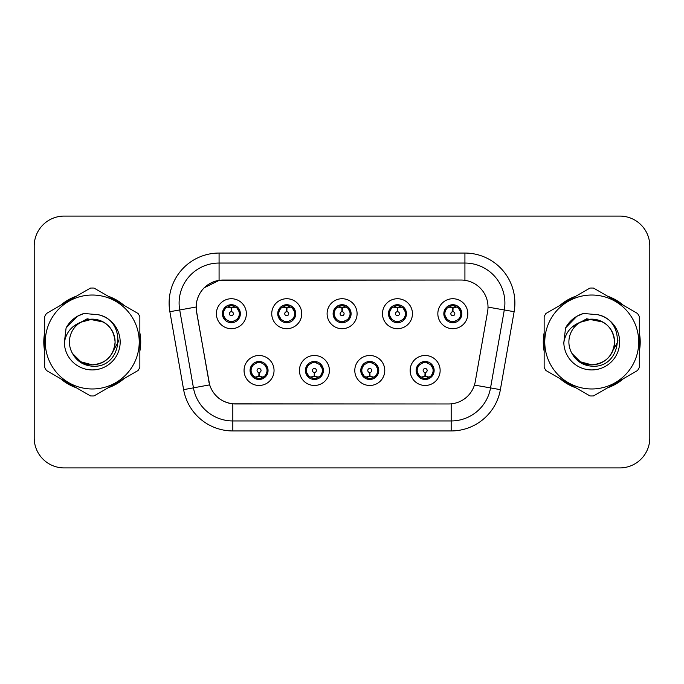 <?xml version="1.0" encoding="UTF-8"?>
<svg xmlns="http://www.w3.org/2000/svg" width="684" height="684" viewBox="0 0 684 684"><rect width="100%" height="100%" fill="white"/><g stroke="black" fill="none" stroke-linecap="round" stroke-linejoin="round"><path stroke-width="1.03" d="M222.377 313.717A8.995 8.995 0 0 0 231.372 322.711A8.995 8.995 0 0 0 240.366 313.717A8.995 8.995 0 0 0 231.372 304.722A8.995 8.995 0 0 0 222.377 313.717M277.738 313.717A8.995 8.995 0 0 0 286.733 322.711A8.995 8.995 0 0 0 295.727 313.717A8.995 8.995 0 0 0 286.733 304.722A8.995 8.995 0 0 0 277.738 313.717M333.108 313.717A8.995 8.995 0 0 0 342.103 322.711A8.995 8.995 0 0 0 351.097 313.717A8.995 8.995 0 0 0 342.103 304.722A8.995 8.995 0 0 0 333.108 313.717M388.469 313.717A8.995 8.995 0 0 0 397.464 322.711A8.995 8.995 0 0 0 406.458 313.717A8.995 8.995 0 0 0 397.464 304.722A8.995 8.995 0 0 0 388.469 313.717M443.831 313.717A8.995 8.995 0 0 0 452.825 322.711A8.995 8.995 0 0 0 461.82 313.717A8.995 8.995 0 0 0 452.825 304.722A8.995 8.995 0 0 0 443.831 313.717M250.062 370.48A8.995 8.995 0 0 0 259.056 379.475A8.995 8.995 0 0 0 268.051 370.48A8.995 8.995 0 0 0 259.056 361.485A8.995 8.995 0 0 0 250.062 370.48L253.55 376.277A7.994 7.994 0 0 1 253.55 364.683C251.361 366.197 250.224 368.129 250.139 370.48M305.423 370.48A8.995 8.995 0 0 0 314.418 379.475A8.995 8.995 0 0 0 323.412 370.48A8.995 8.995 0 0 0 314.418 361.485A8.995 8.995 0 0 0 305.423 370.48L308.911 376.277A7.994 7.994 0 0 1 308.911 364.683C306.731 366.197 305.594 368.129 305.509 370.48M360.784 370.48A8.995 8.995 0 0 0 369.779 379.475A8.995 8.995 0 0 0 378.774 370.48A8.995 8.995 0 0 0 369.779 361.485A8.995 8.995 0 0 0 360.784 370.48L364.281 376.277A7.994 7.994 0 0 1 364.281 364.683C362.092 366.197 360.955 368.129 360.87 370.48M416.154 370.48A8.995 8.995 0 0 0 425.149 379.475A8.995 8.995 0 0 0 434.143 370.48A8.995 8.995 0 0 0 425.149 361.485A8.995 8.995 0 0 0 416.154 370.48L419.643 376.277A7.994 7.994 0 0 1 419.643 364.683C417.454 366.197 416.317 368.129 416.231 370.48M196.607 311.707A26.984 26.984 0 0 1 223.181 280.038L461.025 280.038A26.984 26.984 0 0 1 487.598 311.707L475.26 381.663A26.984 26.984 0 0 1 448.687 403.962L235.51 403.962A26.984 26.984 0 0 1 208.936 381.663L196.607 311.707M246.36 313.717A14.988 14.988 0 0 1 231.372 328.705A14.988 14.988 0 0 1 216.383 313.717A14.988 14.988 0 0 1 231.372 298.728A14.988 14.988 0 0 1 246.36 313.717M467.822 313.717A14.988 14.988 0 0 1 452.825 328.705A14.988 14.988 0 0 1 437.837 313.717A14.988 14.988 0 0 1 452.825 298.728A14.988 14.988 0 0 1 467.822 313.717M412.452 313.717A14.988 14.988 0 0 1 397.464 328.705A14.988 14.988 0 0 1 382.476 313.717A14.988 14.988 0 0 1 397.464 298.728A14.988 14.988 0 0 1 412.452 313.717M357.091 313.717A14.988 14.988 0 0 1 342.103 328.705A14.988 14.988 0 0 1 327.106 313.717A14.988 14.988 0 0 1 342.103 298.728A14.988 14.988 0 0 1 357.091 313.717M301.729 313.717A14.988 14.988 0 0 1 286.733 328.705A14.988 14.988 0 0 1 271.745 313.717A14.988 14.988 0 0 1 286.733 298.728A14.988 14.988 0 0 1 301.729 313.717M274.045 370.48A14.988 14.988 0 0 1 259.056 385.468A14.988 14.988 0 0 1 244.06 370.48A14.988 14.988 0 0 1 259.056 355.492A14.988 14.988 0 0 1 274.045 370.48M440.137 370.48A14.988 14.988 0 0 1 425.149 385.468A14.988 14.988 0 0 1 410.152 370.48A14.988 14.988 0 0 1 425.149 355.492A14.988 14.988 0 0 1 440.137 370.48M384.776 370.48A14.988 14.988 0 0 1 369.779 385.468A14.988 14.988 0 0 1 354.791 370.48A14.988 14.988 0 0 1 369.779 355.492A14.988 14.988 0 0 1 384.776 370.48M329.406 370.48A14.988 14.988 0 0 1 314.418 385.468A14.988 14.988 0 0 1 299.43 370.48A14.988 14.988 0 0 1 314.418 355.492A14.988 14.988 0 0 1 329.406 370.48M44.665 332.834A48.47 48.47 0 0 0 44.665 351.166M60.525 378.637A48.47 48.47 0 0 0 76.403 387.802M108.123 387.802A48.47 48.47 0 0 0 124.001 378.637M139.852 351.166A48.47 48.47 0 0 0 139.852 332.834M544.148 332.834A48.47 48.47 0 0 0 544.148 351.166M559.999 378.637A48.47 48.47 0 0 0 575.877 387.802M607.597 387.802A48.47 48.47 0 0 0 623.475 378.637M639.335 351.166A48.47 48.47 0 0 0 639.335 332.834M448.584 403.962L232.825 403.834C221.359 402.209 213.639 395.951 209.672 385.058L196.505 311.707L196.393 303.029C198.984 290.52 206.542 282.962 219.077 280.337L460.922 280.038M204.165 287.784L219.29 280.312M169.871 311.699A49.966 49.966 0 0 1 219.077 253.054L464.923 253.054A49.966 49.966 0 0 1 514.129 311.699L500.38 389.649A49.966 49.966 0 0 1 451.175 430.946L232.825 430.946A49.966 49.966 0 0 1 183.62 389.649L169.871 311.699L179.712 309.963A39.971 39.971 0 0 1 219.077 263.049L464.923 263.049A39.971 39.971 0 0 1 504.288 309.963L490.539 387.913A39.971 39.971 0 0 1 451.175 420.951L232.825 420.951A39.971 39.971 0 0 1 193.461 387.913L179.712 309.963A39.971 39.971 0 0 1 179.105 303.029M235.416 403.962L232.825 403.834L232.825 430.946M183.62 389.649L209.612 384.878M209.005 382.51L208.842 381.663M179.712 309.963L196.094 307.022M124.001 305.363A48.47 48.47 0 0 0 108.123 296.198M76.403 296.198A48.47 48.47 0 0 0 60.525 305.363M623.475 305.363A48.47 48.47 0 0 0 607.597 296.198M575.877 296.198A48.47 48.47 0 0 0 559.999 305.363M649.8 246.06A29.976 29.976 0 0 0 619.824 216.084L64.176 216.084A29.976 29.976 0 0 0 34.2 246.06L34.2 437.94A29.976 29.976 0 0 0 64.176 467.916L619.824 467.916A29.976 29.976 0 0 0 649.8 437.94L649.8 246.06L649.8 437.94M34.2 246.06L34.2 437.94M619.824 216.084L64.176 216.084M64.176 467.916L619.824 467.916M230.448 307.612L231.107 307.732L231.286 311.724A1.992 1.992 180 0 0 229.379 313.768A1.992 1.992 180 0 0 231.372 315.717A1.992 1.992 180 0 0 233.364 313.768A1.992 1.992 180 0 0 231.457 311.724L231.637 307.732L232.295 307.612M235.715 307.005L231.628 307.928M231.115 307.928L227.028 307.005M231.722 305.731L233.415 305.987A7.994 7.994 0 0 1 233.475 306.004L233.885 305.081M232.919 322.574L232.5 321.634L236.878 319.513C240.161 315.657 240.161 311.793 236.878 307.92A7.994 7.994 0 0 1 236.878 319.513C239.067 318.009 240.195 316.076 240.281 313.717L236.878 307.92L232.227 305.765L232.919 304.859M229.824 322.574L230.243 321.634L225.865 319.513C222.582 315.649 222.582 311.784 225.865 307.92C223.677 309.433 222.539 311.374 222.462 313.734L225.865 319.513A7.994 7.994 0 0 1 225.882 307.911A7.994 7.994 0 0 0 223.377 313.717M229.029 306.073L231.021 305.731L230.987 304.987M232.227 321.668L232.654 322.617M233.509 321.42L229.037 321.36M229.824 304.859L230.243 305.799L225.865 307.92M230.517 305.765L230.089 304.816M259.971 376.585L259.313 376.474L259.142 372.472A1.992 1.992 -0 0 0 261.049 370.437A1.992 1.992 -0 0 0 259.056 368.479A1.992 1.992 -0 0 0 257.056 370.437A1.992 1.992 -0 0 0 258.971 372.472L258.791 376.474L258.133 376.585M254.713 377.192L258.8 376.268M259.304 376.268L263.4 377.192M258.706 378.466L257.013 378.209A7.994 7.994 0 0 1 256.953 378.192L256.543 379.116M264.563 364.683A7.994 7.994 0 0 1 264.546 376.294A7.994 7.994 0 0 0 267.051 370.48M261.391 378.124L259.398 378.466L259.433 379.21M257.509 379.338L258.201 378.432L253.55 376.277C250.258 372.412 250.258 368.548 253.55 364.683L256.953 362.768L256.543 361.845M257.509 361.622L257.928 362.563L256.953 362.768M258.201 362.529L257.774 361.579M256.919 362.776L261.391 362.836M260.604 361.622L259.903 362.529L261.151 362.768L261.562 361.845M264.554 364.683C267.846 368.556 267.846 372.421 264.563 376.277C266.751 374.764 267.88 372.831 267.966 370.471L264.554 364.683L261.151 362.768M260.604 379.338L260.176 378.397L264.563 376.277M259.903 378.432L260.339 379.381M285.818 307.612L286.476 307.732L286.647 311.724A1.992 1.992 180 0 0 284.741 313.768A1.992 1.992 180 0 0 286.733 315.717A1.992 1.992 180 0 0 288.733 313.768A1.992 1.992 180 0 0 286.827 311.724L286.998 307.732L287.656 307.612M291.085 307.005L286.989 307.928M286.485 307.928L282.389 307.005M287.083 305.731L288.776 305.987A7.994 7.994 0 0 1 288.836 306.004L289.247 305.081M288.28 322.574L287.861 321.634L292.239 319.513C295.531 315.657 295.531 311.793 292.239 307.92A7.994 7.994 0 0 1 292.239 319.513C294.428 318.009 295.565 316.076 295.65 313.717L292.239 307.92L287.588 305.765L288.28 304.859M285.185 304.859L285.613 305.799L281.235 307.92C277.943 311.784 277.943 315.649 281.235 319.513A7.994 7.994 0 0 1 281.244 307.911C279.038 309.433 277.909 311.374 277.824 313.734L281.235 319.513L284.638 321.429L284.228 322.352M284.399 306.073L286.391 305.731L286.357 304.987M287.588 321.668L288.015 322.617M288.87 321.42L284.399 321.36M285.185 322.574L285.886 321.668L284.638 321.429M341.179 307.612L341.838 307.732L342.017 311.724A1.992 1.992 180 0 0 340.102 313.768A1.992 1.992 180 0 0 342.103 315.717A1.992 1.992 180 0 0 344.095 313.768A1.992 1.992 180 0 0 342.188 311.724L342.359 307.732L343.017 307.612M346.446 307.005L342.351 307.928M341.846 307.928L337.759 307.005M342.445 305.731L344.137 305.987A7.994 7.994 0 0 1 344.197 306.004L344.608 305.081M343.65 322.574L343.223 321.634L347.609 319.513C350.892 315.657 350.892 311.793 347.6 307.92A7.994 7.994 0 0 1 347.609 319.513C349.789 318.009 350.926 316.076 351.012 313.717L347.6 307.92L342.949 305.765L343.65 304.859M340.555 304.859L340.974 305.799L336.596 307.92C333.305 311.784 333.305 315.649 336.596 319.513A7.994 7.994 0 0 1 336.605 307.911C334.408 309.433 333.27 311.374 333.185 313.734L336.596 319.513L339.999 321.429L339.589 322.352M339.76 306.073L341.752 305.731L341.718 304.987M342.949 321.668L343.385 322.617M344.232 321.42L339.76 321.36M340.555 322.574L341.248 321.668L339.999 321.429M396.54 307.612L397.199 307.732L397.378 311.724A1.992 1.992 180 0 0 395.472 313.768A1.992 1.992 180 0 0 397.464 315.717A1.992 1.992 180 0 0 399.456 313.768A1.992 1.992 180 0 0 397.549 311.724L397.729 307.732L398.387 307.612M401.807 307.005L397.72 307.928M397.207 307.928L393.12 307.005M397.814 305.731L399.507 305.987A7.994 7.994 0 0 1 399.567 306.004L399.978 305.081M399.011 322.574L398.592 321.634L402.97 319.513C406.253 315.657 406.253 311.793 402.97 307.92A7.994 7.994 0 0 1 402.97 319.513C405.15 318.009 406.287 316.076 406.373 313.717L402.97 307.92L398.319 305.765L399.011 304.859M395.916 304.859L396.335 305.799L391.958 307.92C388.674 311.784 388.674 315.649 391.958 319.513A7.994 7.994 0 0 1 391.975 307.911C389.769 309.433 388.632 311.374 388.555 313.734L391.958 319.513L395.361 321.429L394.95 322.352M395.121 306.073L397.113 305.731L397.079 304.987M398.319 321.668L398.746 322.617M399.978 322.352L399.567 321.429L395.13 321.36M395.916 322.574L396.609 321.668L395.361 321.429M451.91 307.612L452.569 307.732L452.74 311.724A1.992 1.992 180 0 0 450.833 313.768A1.992 1.992 180 0 0 452.825 315.717A1.992 1.992 180 0 0 454.826 313.768A1.992 1.992 180 0 0 452.919 311.724L453.09 307.732L453.749 307.612M457.177 307.005L453.082 307.928M452.577 307.928L448.482 307.005M453.176 305.731L454.869 305.987A7.994 7.994 0 0 1 454.928 306.004L455.339 305.081M454.373 322.574L453.954 321.634L458.331 319.513C461.623 315.657 461.623 311.793 458.331 307.92A7.994 7.994 0 0 1 458.331 319.513C460.52 318.009 461.657 316.076 461.743 313.717L458.331 307.92L453.68 305.765L454.373 304.859M451.278 304.859L451.705 305.799L447.327 307.92C444.036 311.784 444.036 315.649 447.327 319.513A7.994 7.994 0 0 1 447.336 307.911C445.13 309.433 444.001 311.374 443.916 313.734L447.327 319.513L450.73 321.429L450.32 322.352M450.491 306.073L452.483 305.731L452.449 304.987M453.68 321.668L454.108 322.617M455.339 322.352L454.928 321.429L450.491 321.36M451.278 322.574L451.979 321.668L450.73 321.429M451.979 305.765L451.543 304.816M315.341 376.585L314.683 376.474L314.503 372.472A1.992 1.992 -0 0 0 316.41 370.437A1.992 1.992 -0 0 0 314.418 368.479A1.992 1.992 -0 0 0 312.426 370.437A1.992 1.992 -0 0 0 314.332 372.472L314.153 376.474L313.494 376.585M310.074 377.192L314.161 376.268M314.674 376.268L318.761 377.192M314.067 378.466L312.383 378.209A7.994 7.994 0 0 1 312.314 378.192L311.904 379.116M315.965 361.622L315.546 362.563L319.924 364.683C323.207 368.556 323.207 372.421 319.924 376.277C322.113 374.764 323.25 372.831 323.327 370.471L319.924 364.683A7.994 7.994 0 0 1 319.907 376.294A7.994 7.994 0 0 0 322.412 370.48M316.76 378.124L314.768 378.466L314.802 379.21M312.87 379.338L313.563 378.432L308.911 376.277C305.628 372.412 305.628 368.548 308.911 364.683L312.314 362.768L311.904 361.845M312.87 361.622L313.289 362.563L312.314 362.768M313.563 362.529L313.135 361.579M312.289 362.776L316.752 362.836M315.965 379.338L315.546 378.397L319.924 376.277M315.273 378.432L315.7 379.381M370.702 376.585L370.044 376.474L369.873 372.472A1.992 1.992 -0 0 0 371.78 370.437A1.992 1.992 -0 0 0 369.779 368.479A1.992 1.992 -0 0 0 367.787 370.437A1.992 1.992 -0 0 0 369.693 372.472L369.522 376.474L368.864 376.585M365.436 377.192L369.531 376.268M370.035 376.268L374.122 377.192M369.437 378.466L367.744 378.209A7.994 7.994 0 0 1 367.684 378.192L367.274 379.116M371.327 361.622L370.908 362.563L375.285 364.683C378.577 368.556 378.577 372.421 375.285 376.277C377.474 374.764 378.611 372.831 378.697 370.471L375.285 364.683A7.994 7.994 0 0 1 375.277 376.294A7.994 7.994 0 0 0 377.773 370.48M372.122 378.124L370.129 378.466L370.164 379.21M368.231 379.338L368.933 378.432L364.281 376.277C360.99 372.412 360.99 368.548 364.281 364.683L367.684 362.768L367.274 361.845M368.231 361.622L368.659 362.563L367.684 362.768M368.933 362.529L368.496 361.579M367.65 362.776L372.122 362.836M371.327 379.338L370.908 378.397L375.285 376.277M370.634 378.432L371.061 379.381M426.064 376.585L425.405 376.474L425.234 372.472A1.992 1.992 -0 0 0 427.141 370.437A1.992 1.992 -0 0 0 425.149 368.479A1.992 1.992 -0 0 0 423.148 370.437A1.992 1.992 -0 0 0 425.055 372.472L424.884 376.474L424.225 376.585M420.805 377.192L424.892 376.268M425.397 376.268L429.492 377.192M424.798 378.466L423.105 378.209A7.994 7.994 0 0 1 423.045 378.192L422.635 379.116M426.696 361.622L426.269 362.563L430.646 364.683C433.938 368.556 433.938 372.421 430.646 376.277C432.844 374.764 433.972 372.831 434.058 370.471L430.646 364.683A7.994 7.994 0 0 1 430.638 376.294A7.994 7.994 0 0 0 433.143 370.48M427.483 378.124L425.491 378.466L425.525 379.21M423.601 379.338L424.294 378.432L419.643 376.277C416.351 372.412 416.351 368.548 419.643 364.683L423.045 362.768L422.635 361.845M423.601 361.622L424.02 362.563L423.045 362.768M424.294 362.529L423.866 361.579M423.011 362.776L427.483 362.836M426.696 379.338L426.269 378.397L430.646 376.277M425.995 378.432L426.431 379.381M139.852 347.985A47.965 47.965 0 0 0 139.852 336.015M121.239 303.773A47.965 47.965 0 0 0 110.876 297.788M73.65 297.788A47.965 47.965 0 0 0 63.279 303.773M44.665 336.015A47.965 47.965 0 0 0 44.665 347.985M118.469 340.11L118.221 342L110.5 355.766M103.387 322.044L87.176 318.778L72.76 326.918M63.279 380.227A47.965 47.965 0 0 0 73.65 386.212M110.876 386.212A47.965 47.965 0 0 0 121.239 380.227M639.335 347.985A47.965 47.965 0 0 0 639.335 336.015M620.721 303.773A47.965 47.965 0 0 0 610.35 297.788M573.124 297.788A47.965 47.965 0 0 0 562.761 303.773M544.148 336.015A47.965 47.965 0 0 0 544.148 347.985M617.951 340.11L617.695 342L609.974 355.766M602.861 322.044L586.65 318.778L572.234 326.918M562.761 380.227A47.965 47.965 0 0 0 573.124 386.212M610.35 386.212A47.965 47.965 0 0 0 620.721 380.227M115.092 341.179A22.846 22.846 0 0 0 80.738 322.275A22.846 22.846 0 0 0 92.263 364.846C106.14 363.495 113.749 355.877 115.109 342C113.749 328.123 106.14 320.505 92.263 319.154L80.738 322.275L92.263 319.154C106.14 320.505 113.749 328.123 115.109 342C113.749 355.877 106.14 363.495 92.263 364.846A22.846 22.846 0 0 0 115.109 342C113.749 328.123 106.14 320.505 92.263 319.154C106.14 320.505 113.749 328.123 115.109 342C113.749 355.877 106.14 363.495 92.263 364.846C106.14 363.495 113.749 355.877 115.109 342C113.749 328.123 106.14 320.505 92.263 319.154C106.14 320.505 113.749 328.123 115.109 342C113.749 355.877 106.14 363.495 92.263 364.846C106.14 363.495 113.749 355.877 115.109 342C113.749 328.123 106.14 320.505 92.263 319.154C106.14 320.505 113.749 328.123 115.109 342C113.749 355.877 106.14 363.495 92.263 364.846L80.84 361.785L72.53 353.508L80.84 361.785L92.263 364.846L80.84 361.785L72.53 353.508L80.84 361.785L92.263 364.846L80.84 361.785L72.53 353.508L80.84 361.785L92.263 364.846L80.84 361.785L72.53 353.508C76.83 361.229 83.414 365.444 92.263 366.179C122.812 368.736 127.583 320.044 98.12 314.7L83.961 313.469C76.061 315.897 70.11 320.711 66.1 327.91L64.347 342.607A27.924 27.924 0 0 0 92.263 369.924A27.924 27.924 0 0 0 98.12 314.7M92.263 388.974A46.974 46.974 0 0 0 139.228 342A46.974 46.974 0 0 0 92.263 295.026A46.974 46.974 0 0 0 45.289 342A46.974 46.974 0 0 0 92.263 388.974M92.263 395.968A53.968 53.968 0 0 0 94.033 395.933L138.091 370.497A53.968 53.968 0 0 0 139.852 367.436L139.852 316.564A53.968 53.968 0 0 0 138.091 313.503L94.033 288.067A53.968 53.968 0 0 0 90.493 288.067L46.435 313.503A53.968 53.968 0 0 0 44.665 316.564L44.665 367.436A53.968 53.968 0 0 0 46.435 370.497L90.493 395.933A53.968 53.968 0 0 0 92.263 395.968M64.347 342.607C66.006 332.74 71.469 325.96 80.738 322.275M66.1 327.91L77.403 316.264L83.79 313.52L77.403 316.264L66.134 327.85L77.403 316.264L83.79 313.52L77.403 316.264L66.1 327.91L77.403 316.264L83.961 313.469L77.403 316.264L73.684 318.812L77.403 316.264L83.961 313.469L77.403 316.264L73.684 318.812L77.403 316.264L83.961 313.469L77.403 316.264L73.684 318.812L77.403 316.264L83.961 313.469L77.403 316.264L73.684 318.812M83.79 313.52L77.403 316.264L66.134 327.85L77.403 316.264L83.79 313.52L77.403 316.264L66.134 327.85M614.565 341.179A22.846 22.846 0 0 0 580.212 322.275A22.846 22.846 0 0 0 591.737 364.846C605.614 363.495 613.232 355.877 614.583 342C613.232 328.123 605.614 320.505 591.737 319.154L580.212 322.275L591.737 319.154C605.614 320.505 613.232 328.123 614.583 342C613.232 355.877 605.614 363.495 591.737 364.846A22.846 22.846 0 0 0 614.583 342C613.232 328.123 605.614 320.505 591.737 319.154C605.614 320.505 613.232 328.123 614.583 342C613.232 355.877 605.614 363.495 591.737 364.846C605.614 363.495 613.232 355.877 614.583 342C613.232 328.123 605.614 320.505 591.737 319.154C605.614 320.505 613.232 328.123 614.583 342C613.232 355.877 605.614 363.495 591.737 364.846C605.614 363.495 613.232 355.877 614.583 342C613.232 328.123 605.614 320.505 591.737 319.154C605.614 320.505 613.232 328.123 614.583 342C613.232 355.877 605.614 363.495 591.737 364.846L580.314 361.785L572.004 353.508L580.314 361.785L591.737 364.846L580.314 361.785L572.004 353.508L580.314 361.785L591.737 364.846L580.314 361.785L572.004 353.508L580.314 361.785L591.737 364.846L580.314 361.785L572.004 353.508C576.313 361.229 582.888 365.444 591.737 366.179C622.286 368.736 627.057 320.044 597.594 314.7L583.435 313.469C575.543 315.897 569.584 320.711 565.574 327.91L563.821 342.607A27.924 27.924 0 0 0 591.737 369.924A27.924 27.924 0 0 0 597.594 314.7M591.737 388.974A46.974 46.974 0 0 0 638.711 342A46.974 46.974 0 0 0 591.737 295.026A46.974 46.974 0 0 0 544.772 342A46.974 46.974 0 0 0 591.737 388.974M591.737 395.968A53.968 53.968 0 0 0 593.507 395.933L637.565 370.497A53.968 53.968 0 0 0 639.335 367.436L639.335 316.564A53.968 53.968 0 0 0 637.565 313.503L593.507 288.067A53.968 53.968 0 0 0 589.967 288.067L545.909 313.503A53.968 53.968 0 0 0 544.148 316.564L544.148 367.436A53.968 53.968 0 0 0 545.909 370.497L589.967 395.933A53.968 53.968 0 0 0 591.737 395.968M563.821 342.607C565.48 332.74 570.943 325.96 580.212 322.275M565.574 327.91L576.877 316.264L583.264 313.52L576.877 316.264L565.608 327.85L576.877 316.264L583.264 313.52L576.877 316.264L565.574 327.91L576.877 316.264L583.435 313.469L576.877 316.264L573.158 318.812L576.877 316.264L583.435 313.469L576.877 316.264L573.158 318.812L576.877 316.264L583.435 313.469L576.877 316.264L573.158 318.812L576.877 316.264L583.435 313.469L576.877 316.264L573.158 318.812M583.264 313.52L576.877 316.264L565.608 327.85L576.877 316.264L583.264 313.52L576.877 316.264L565.608 327.85M464.923 253.054L464.923 280.32M451.175 403.842L451.175 430.946M474.422 385.075L500.38 389.649M488.008 307.099L514.129 311.699M219.077 253.054L219.077 280.337M233.475 321.429L233.885 322.352M229.268 306.004L228.858 305.081M229.268 321.429L228.858 322.352M261.151 378.192L261.562 379.116M278.739 313.717A7.994 7.994 0 0 1 281.244 307.911M288.836 321.429L289.247 322.352M284.638 306.004L284.228 305.081M334.108 313.717A7.994 7.994 0 0 1 336.605 307.911M344.197 321.429L344.608 322.352M339.999 306.004L339.589 305.081M389.47 313.717A7.994 7.994 0 0 1 391.975 307.911M395.361 306.004L394.95 305.081M444.831 313.717A7.994 7.994 0 0 1 447.336 307.911M450.73 306.004L450.32 305.081M316.521 378.192L316.931 379.116M316.521 362.768L316.931 361.845M371.882 378.192L372.293 379.116M371.882 362.768L372.293 361.845M427.243 378.192L427.654 379.116M427.243 362.768L427.654 361.845M232.654 304.816L232.218 305.765M230.089 322.617L230.525 321.668M257.774 379.381L258.21 378.432M260.339 361.579L259.903 362.529M288.015 304.816L287.579 305.765M285.895 305.765L285.45 304.816M285.45 322.617L285.895 321.668M343.385 304.816L342.949 305.765M341.256 305.765L340.82 304.816M340.82 322.617L341.256 321.668M398.746 304.816L398.31 305.765M396.617 305.765L396.181 304.816M396.181 322.617L396.617 321.668M454.108 304.816L453.672 305.765M451.543 322.617L451.979 321.668M313.135 379.381L313.571 378.432M315.7 361.579L315.264 362.529M368.496 379.381L368.941 378.432M371.061 361.579L370.625 362.529M423.866 379.381L424.302 378.432M426.431 361.579L425.995 362.529"/></g></svg>
